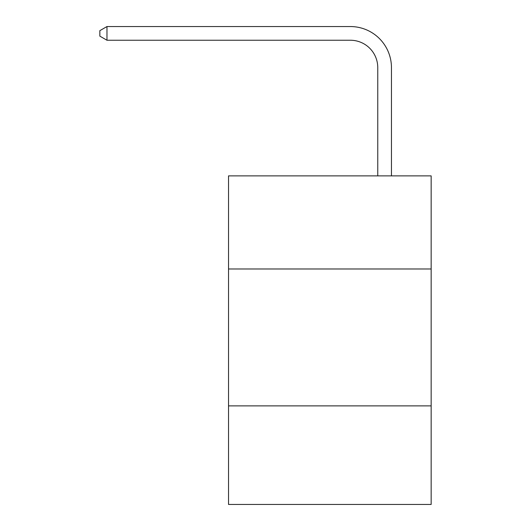 <?xml version="1.0" encoding="UTF-8"?>
<svg xmlns="http://www.w3.org/2000/svg" width="531" height="531" viewBox="0 0 531 531"><rect width="100%" height="100%" fill="white"/><g stroke="black" fill="none" stroke-linecap="round" stroke-linejoin="round"><path stroke-width="0.8" d="M431.152 268.978L431.152 175.88L228.536 175.88L228.536 268.978L431.152 268.978L431.152 504.45L228.536 504.45L228.536 268.978M431.152 405.883L228.536 405.883M377.76 175.88L377.76 67.623A27.38 27.38 0 0 0 350.38 40.243L106.97 40.243L99.848 36.135L99.848 30.659L106.97 26.55L350.38 26.55A41.073 41.073 0 0 1 391.453 67.623L391.453 175.88M377.76 67.623A27.38 27.38 0 0 0 350.38 40.243A27.38 27.38 0 0 1 377.76 67.623A27.38 27.38 0 0 0 350.38 40.243A27.38 27.38 0 0 1 377.76 67.623A27.38 27.38 0 0 0 350.38 40.243A27.38 27.38 0 0 1 377.76 67.623A27.38 27.38 0 0 0 350.38 40.243A27.38 27.38 0 0 1 377.76 67.623A27.38 27.38 0 0 0 350.38 40.243A27.38 27.38 0 0 1 377.76 67.623A27.38 27.38 0 0 0 350.38 40.243A27.38 27.38 0 0 1 377.76 67.623A27.38 27.38 0 0 0 350.38 40.243A27.38 27.38 0 0 1 377.76 67.623A27.38 27.38 0 0 0 350.38 40.243A27.38 27.38 0 0 1 377.76 67.623A27.38 27.38 0 0 0 350.38 40.243A27.38 27.38 0 0 1 377.76 67.623A27.38 27.38 0 0 0 350.38 40.243A27.38 27.38 0 0 1 377.76 67.623A27.38 27.38 0 0 0 350.38 40.243A27.38 27.38 0 0 1 377.76 67.623A27.38 27.38 0 0 0 350.38 40.243A27.38 27.38 0 0 1 377.76 67.623A27.38 27.38 0 0 0 350.38 40.243A27.38 27.38 0 0 1 377.76 67.623A27.38 27.38 0 0 0 350.38 40.243A27.38 27.38 0 0 1 377.76 67.623A27.38 27.38 0 0 0 350.38 40.243A27.38 27.38 0 0 1 377.76 67.623A27.38 27.38 0 0 0 350.38 40.243A27.38 27.38 0 0 1 377.76 67.623A27.38 27.38 0 0 0 350.38 40.243A27.38 27.38 0 0 1 377.76 67.623A27.38 27.38 0 0 0 350.38 40.243A27.38 27.38 0 0 1 377.76 67.623A27.38 27.38 0 0 0 350.38 40.243A27.38 27.38 0 0 1 377.76 67.623A27.38 27.38 0 0 0 350.38 40.243A27.38 27.38 0 0 1 377.76 67.623M106.97 26.55L350.38 26.55L106.97 26.55L350.38 26.55L106.97 26.55L350.38 26.55L106.97 26.55L350.38 26.55L106.97 26.55L350.38 26.55L106.97 26.55L350.38 26.55L106.97 26.55L350.38 26.55L106.97 26.55L350.38 26.55L106.97 26.55L350.38 26.55L106.97 26.55L350.38 26.55L106.97 26.55L350.38 26.55L106.97 26.55L350.38 26.55L106.97 26.55L350.38 26.55L106.97 26.55L350.38 26.55L106.97 26.55L350.38 26.55L106.97 26.55L350.38 26.55L106.97 26.55L350.38 26.55L106.97 26.55L350.38 26.55L106.97 26.55L350.38 26.55L106.97 26.55L350.38 26.55L106.97 26.55L106.97 40.243"/></g></svg>
